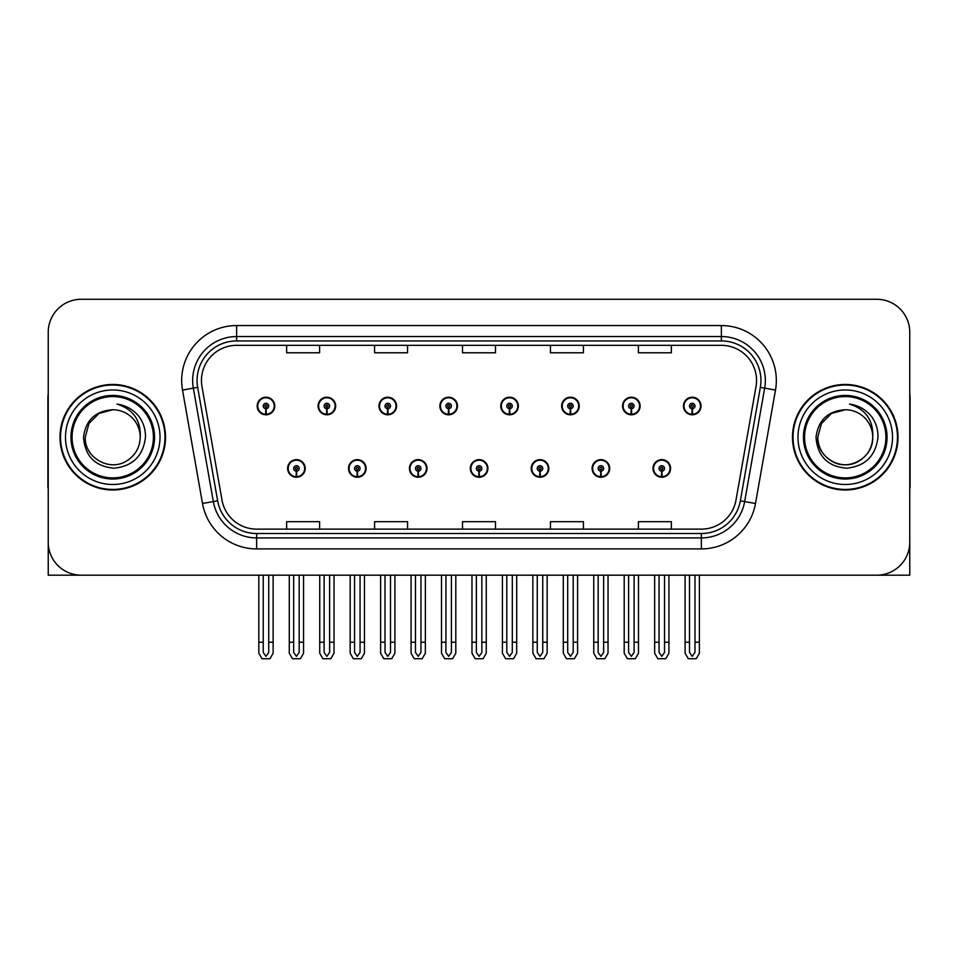 <?xml version="1.0" encoding="UTF-8"?>
<svg xmlns="http://www.w3.org/2000/svg" width="958" height="958" viewBox="0 0 958 958"><rect width="100%" height="100%" fill="white"/><g stroke="black" fill="none" stroke-linecap="round" stroke-linejoin="round"><path stroke-width="1.44" d="M287.628 468.45A8.79 8.79 0 0 0 296.429 477.24A8.79 8.79 0 0 0 305.219 468.45A8.79 8.79 0 0 0 296.429 459.648A8.79 8.79 0 0 0 287.628 468.45M470.318 468.45A8.79 8.79 0 0 0 479.108 477.24A8.79 8.79 0 0 0 487.897 468.45A8.79 8.79 0 0 0 479.108 459.648A8.79 8.79 0 0 0 470.318 468.45M348.532 468.45A8.79 8.79 0 0 0 357.322 477.24A8.79 8.79 0 0 0 366.112 468.45A8.79 8.79 0 0 0 357.322 459.648A8.79 8.79 0 0 0 348.532 468.45M531.211 468.45A8.79 8.79 0 0 0 540.001 477.24A8.79 8.79 0 0 0 548.802 468.45A8.79 8.79 0 0 0 540.001 459.648A8.79 8.79 0 0 0 531.211 468.45M592.104 468.45A8.79 8.79 0 0 0 600.906 477.24A8.79 8.79 0 0 0 609.695 468.45A8.79 8.79 0 0 0 600.906 459.648A8.79 8.79 0 0 0 592.104 468.45M409.425 468.45A8.79 8.79 0 0 0 418.215 477.24A8.79 8.79 0 0 0 427.005 468.45A8.79 8.79 0 0 0 418.215 459.648A8.79 8.79 0 0 0 409.425 468.45M257.187 406.012A8.79 8.79 0 0 0 265.977 414.802A8.79 8.79 0 0 0 274.766 406.012A8.79 8.79 0 0 0 265.977 397.223A8.79 8.79 0 0 0 257.187 406.012M439.866 406.012A8.79 8.79 0 0 0 448.667 414.802A8.79 8.79 0 0 0 457.457 406.012A8.79 8.79 0 0 0 448.667 397.223A8.79 8.79 0 0 0 439.866 406.012M500.759 406.012A8.79 8.79 0 0 0 509.56 414.802A8.79 8.79 0 0 0 518.35 406.012A8.79 8.79 0 0 0 509.56 397.223A8.79 8.79 0 0 0 500.759 406.012M561.663 406.012A8.79 8.79 0 0 0 570.453 414.802A8.79 8.79 0 0 0 579.243 406.012A8.79 8.79 0 0 0 570.453 397.223A8.79 8.79 0 0 0 561.663 406.012M318.08 406.012A8.79 8.79 0 0 0 326.87 414.802A8.79 8.79 0 0 0 335.671 406.012A8.79 8.79 0 0 0 326.87 397.223A8.79 8.79 0 0 0 318.08 406.012M622.556 406.012A8.79 8.79 0 0 0 631.346 414.802A8.79 8.79 0 0 0 640.136 406.012A8.79 8.79 0 0 0 631.346 397.223A8.79 8.79 0 0 0 622.556 406.012M378.973 406.012A8.79 8.79 0 0 0 387.762 414.802A8.79 8.79 0 0 0 396.564 406.012A8.79 8.79 0 0 0 387.762 397.223A8.79 8.79 0 0 0 378.973 406.012M652.997 468.45A8.79 8.79 0 0 0 661.798 477.24A8.79 8.79 0 0 0 670.588 468.45A8.79 8.79 0 0 0 661.798 459.648A8.79 8.79 0 0 0 652.997 468.45M683.449 406.012A8.79 8.79 0 0 0 692.239 414.802A8.79 8.79 0 0 0 701.04 406.012A8.79 8.79 0 0 0 692.239 397.223A8.79 8.79 0 0 0 683.449 406.012M810.073 575.183L909.765 575.183L909.765 332.258A32.979 32.979 0 0 0 876.798 299.279L81.202 299.279A32.979 32.979 0 0 0 48.235 332.258L48.235 575.183L147.927 575.183M59.995 437.231A52.762 52.762 0 0 0 112.757 489.993A52.762 52.762 0 0 0 165.518 437.231A52.762 52.762 0 0 0 112.757 384.469A52.762 52.762 0 0 0 59.995 437.231M792.482 437.231A52.762 52.762 0 0 0 845.243 489.993A52.762 52.762 0 0 0 898.005 437.231A52.762 52.762 0 0 0 845.243 384.469A52.762 52.762 0 0 0 792.482 437.231M201.455 380.518A35.171 35.171 0 0 1 236.626 345.335L721.374 345.335A35.171 35.171 0 0 1 756.006 386.625L736.007 500.052A35.171 35.171 0 0 1 701.364 529.127L256.636 529.127A35.171 35.171 0 0 1 221.993 500.052L201.994 386.625A35.171 35.171 0 0 1 201.455 380.518M197.061 380.518A39.565 39.565 0 0 0 197.659 387.379L217.658 500.818A39.565 39.565 0 0 0 256.636 533.522L701.364 533.522A39.565 39.565 0 0 0 740.342 500.818L760.341 387.379A39.565 39.565 0 0 0 721.374 340.94L236.626 340.94A39.565 39.565 0 0 0 197.061 380.518M182.511 390.062A54.953 54.953 0 0 1 236.626 325.552L721.374 325.552A54.953 54.953 0 0 1 775.489 390.062L755.491 503.489A54.953 54.953 0 0 1 701.364 548.91L256.636 548.91A54.953 54.953 0 0 1 202.509 503.489L182.511 390.062L193.336 388.146A43.972 43.972 0 0 1 236.626 336.545L721.374 336.545A43.972 43.972 0 0 1 764.664 388.146L744.665 501.585A43.972 43.972 0 0 1 701.364 537.917L256.636 537.917A43.972 43.972 0 0 1 213.335 501.585L193.336 388.146A43.972 43.972 0 0 1 192.666 380.518M876.798 299.279L81.202 299.279M48.235 332.258L48.235 542.204A32.979 32.979 0 0 0 81.202 575.183L876.798 575.183A32.979 32.979 0 0 0 909.765 542.204L909.765 332.258M462.51 345.335L462.51 352.784L495.49 352.784L495.49 345.335M374.578 345.335L374.578 352.784L407.557 352.784L407.557 345.335M286.646 345.335L286.646 352.784L319.613 352.784L319.613 345.335M550.443 345.335L550.443 352.784L583.422 352.784L583.422 345.335M638.387 345.335L638.387 352.784L671.354 352.784L671.354 345.335M495.49 529.127L495.49 521.679L462.51 521.679L462.51 529.127M407.557 529.127L407.557 521.679L374.578 521.679L374.578 529.127M319.613 529.127L319.613 521.679L286.646 521.679L286.646 529.127M583.422 529.127L583.422 521.679L550.443 521.679L550.443 529.127M671.354 529.127L671.354 521.679L638.387 521.679L638.387 529.127M664.541 575.183L664.541 652.434L661.798 656.362L659.044 652.434L659.044 642.231L654.649 642.231L654.649 653.224L657.823 658.721L665.762 658.721L668.935 653.224L668.935 575.183M661.679 471.192L661.439 476.689A8.239 8.239 0 0 1 653.548 468.45A8.239 8.239 0 0 1 661.798 460.199A8.239 8.239 0 0 1 670.037 468.45A8.239 8.239 0 0 1 662.158 476.689L661.918 471.192A2.742 2.742 0 0 0 664.541 468.45A2.742 2.742 0 0 0 661.798 465.696A2.742 2.742 0 0 0 659.044 468.45A2.742 2.742 0 0 0 661.679 471.192L661.75 469.552A1.102 1.102 0 0 1 660.697 468.45A1.102 1.102 0 0 1 661.798 467.348A1.102 1.102 0 0 1 662.888 468.45A1.102 1.102 0 0 1 661.846 469.552L661.918 471.192M654.649 575.183L654.649 642.231M659.044 575.183L659.044 642.231M664.541 642.231L668.935 642.231M694.993 575.183L694.993 652.434L692.239 656.362L689.497 652.434L689.497 642.231L685.102 642.231L685.102 653.224L688.275 658.721L696.215 658.721L699.388 653.224L699.388 575.183M692.119 408.755L691.88 414.251A8.239 8.239 0 0 1 684 406.012A8.239 8.239 0 0 1 692.239 397.774A8.239 8.239 0 0 1 700.49 406.012A8.239 8.239 0 0 1 692.598 414.251L692.359 408.755A2.742 2.742 0 0 0 694.993 406.012A2.742 2.742 0 0 0 692.239 403.27A2.742 2.742 0 0 0 689.497 406.012A2.742 2.742 0 0 0 692.119 408.755L692.191 407.114A1.102 1.102 0 0 1 691.137 406.012A1.102 1.102 0 0 1 692.239 404.911A1.102 1.102 0 0 1 693.341 406.012A1.102 1.102 0 0 1 692.287 407.114L692.359 408.755M685.102 575.183L685.102 642.231M689.497 575.183L689.497 642.231M694.993 642.231L699.388 642.231M603.648 575.183L603.648 652.434L600.906 656.362L598.151 652.434L598.151 642.231L593.756 642.231L593.756 653.224L596.93 658.721L604.869 658.721L608.043 653.224L608.043 575.183M600.774 471.192L600.534 476.689A8.239 8.239 0 0 1 592.655 468.45A8.239 8.239 0 0 1 600.906 460.199A8.239 8.239 0 0 1 609.144 468.45A8.239 8.239 0 0 1 601.265 476.689L601.025 471.192A2.742 2.742 0 0 0 603.648 468.45A2.742 2.742 0 0 0 600.906 465.696A2.742 2.742 0 0 0 598.151 468.45A2.742 2.742 0 0 0 600.774 471.192L600.846 469.552A1.102 1.102 0 0 1 599.804 468.45A1.102 1.102 0 0 1 600.906 467.348A1.102 1.102 0 0 1 601.995 468.45A1.102 1.102 0 0 1 600.953 469.552L601.025 471.192M593.756 575.183L593.756 642.231M598.151 575.183L598.151 642.231M603.648 642.231L608.043 642.231M542.755 575.183L542.755 652.434L540.001 656.362L537.258 652.434L537.258 642.231L532.864 642.231L532.864 653.224L536.037 658.721L543.976 658.721L547.15 653.224L547.15 575.183M539.881 471.192L539.641 476.689A8.239 8.239 0 0 1 531.762 468.45A8.239 8.239 0 0 1 540.001 460.199A8.239 8.239 0 0 1 548.251 468.45A8.239 8.239 0 0 1 540.36 476.689L540.12 471.192A2.742 2.742 0 0 0 542.755 468.45A2.742 2.742 0 0 0 540.001 465.696A2.742 2.742 0 0 0 537.258 468.45A2.742 2.742 0 0 0 539.881 471.192L539.953 469.552A1.102 1.102 0 0 1 538.911 468.45A1.102 1.102 0 0 1 540.001 467.348A1.102 1.102 0 0 1 541.102 468.45A1.102 1.102 0 0 1 540.049 469.552L540.12 471.192M532.864 575.183L532.864 642.231M537.258 575.183L537.258 642.231M542.755 642.231L547.15 642.231M481.862 575.183L481.862 652.434L479.108 656.362L476.365 652.434L476.365 642.231L471.971 642.231L471.971 653.224L475.144 658.721L483.083 658.721L486.257 653.224L486.257 575.183M478.988 471.192L478.749 476.689A8.239 8.239 0 0 1 470.869 468.45A8.239 8.239 0 0 1 479.108 460.199A8.239 8.239 0 0 1 487.359 468.45A8.239 8.239 0 0 1 479.467 476.689L479.228 471.192A2.742 2.742 0 0 0 481.862 468.45A2.742 2.742 0 0 0 479.108 465.696A2.742 2.742 0 0 0 476.365 468.45A2.742 2.742 0 0 0 478.988 471.192L479.06 469.552A1.102 1.102 0 0 1 478.006 468.45A1.102 1.102 0 0 1 479.108 467.348A1.102 1.102 0 0 1 480.209 468.45A1.102 1.102 0 0 1 479.156 469.552L479.228 471.192M471.971 575.183L471.971 642.231M476.365 575.183L476.365 642.231M481.862 642.231L486.257 642.231M634.1 575.183L634.1 652.434L631.346 656.362L628.604 652.434L628.604 642.231L624.197 642.231L624.197 653.224L627.37 658.721L635.322 658.721L638.495 653.224L638.495 575.183M631.226 408.755L630.987 414.251A8.239 8.239 0 0 1 623.107 406.012A8.239 8.239 0 0 1 631.346 397.774A8.239 8.239 0 0 1 639.597 406.012A8.239 8.239 0 0 1 631.705 414.251L631.466 408.755A2.742 2.742 0 0 0 634.1 406.012A2.742 2.742 0 0 0 631.346 403.27A2.742 2.742 0 0 0 628.604 406.012A2.742 2.742 0 0 0 631.226 408.755L631.298 407.114A1.102 1.102 0 0 1 630.244 406.012A1.102 1.102 0 0 1 631.346 404.911A1.102 1.102 0 0 1 632.448 406.012A1.102 1.102 0 0 1 631.394 407.114L631.466 408.755M624.197 575.183L624.197 642.231M628.604 575.183L628.604 642.231M634.1 642.231L638.495 642.231M573.195 575.183L573.195 652.434L570.453 656.362L567.699 652.434L567.699 642.231L563.304 642.231L563.304 653.224L566.477 658.721L574.429 658.721L577.602 653.224L577.602 575.183M570.333 408.755L570.094 414.251A8.239 8.239 0 0 1 562.202 406.012A8.239 8.239 0 0 1 570.453 397.774A8.239 8.239 0 0 1 578.692 406.012A8.239 8.239 0 0 1 570.812 414.251L570.573 408.755A2.742 2.742 0 0 0 573.195 406.012A2.742 2.742 0 0 0 570.453 403.27A2.742 2.742 0 0 0 567.699 406.012A2.742 2.742 0 0 0 570.333 408.755L570.405 407.114A1.102 1.102 0 0 1 569.351 406.012A1.102 1.102 0 0 1 570.453 404.911A1.102 1.102 0 0 1 571.555 406.012A1.102 1.102 0 0 1 570.501 407.114L570.573 408.755M563.304 575.183L563.304 642.231M567.699 575.183L567.699 642.231M573.195 642.231L577.602 642.231M512.302 575.183L512.302 652.434L509.56 656.362L506.806 652.434L506.806 642.231L502.411 642.231L502.411 653.224L505.584 658.721L513.524 658.721L516.697 653.224L516.697 575.183M509.44 408.755L509.201 414.251A8.239 8.239 0 0 1 501.309 406.012A8.239 8.239 0 0 1 509.56 397.774A8.239 8.239 0 0 1 517.799 406.012A8.239 8.239 0 0 1 509.919 414.251L509.68 408.755A2.742 2.742 0 0 0 512.302 406.012A2.742 2.742 0 0 0 509.56 403.27A2.742 2.742 0 0 0 506.806 406.012A2.742 2.742 0 0 0 509.44 408.755L509.512 407.114A1.102 1.102 0 0 1 508.459 406.012A1.102 1.102 0 0 1 509.56 404.911A1.102 1.102 0 0 1 510.662 406.012A1.102 1.102 0 0 1 509.608 407.114L509.68 408.755M502.411 575.183L502.411 642.231M506.806 575.183L506.806 642.231M512.302 642.231L516.697 642.231M451.41 575.183L451.41 652.434L448.667 656.362L445.913 652.434L445.913 642.231L441.518 642.231L441.518 653.224L444.692 658.721L452.631 658.721L455.804 653.224L455.804 575.183M448.548 408.755L448.308 414.251A8.239 8.239 0 0 1 440.417 406.012A8.239 8.239 0 0 1 448.667 397.774A8.239 8.239 0 0 1 456.906 406.012A8.239 8.239 0 0 1 449.027 414.251L448.787 408.755A2.742 2.742 0 0 0 451.41 406.012A2.742 2.742 0 0 0 448.667 403.27A2.742 2.742 0 0 0 445.913 406.012A2.742 2.742 0 0 0 448.548 408.755L448.619 407.114A1.102 1.102 0 0 1 447.566 406.012A1.102 1.102 0 0 1 448.667 404.911A1.102 1.102 0 0 1 449.757 406.012A1.102 1.102 0 0 1 448.715 407.114L448.787 408.755M441.518 575.183L441.518 642.231M445.913 575.183L445.913 642.231M451.41 642.231L455.804 642.231M48.235 507.584L48.235 496.591M48.235 487.766A21.986 21.986 0 0 0 47.9 487.79L47.9 397.666A21.986 21.986 0 0 1 48.235 393.87M909.765 496.591L909.765 507.584M909.765 393.87A21.986 21.986 0 0 1 910.1 397.666L910.1 487.79A21.986 21.986 0 0 0 909.765 487.766M153.424 437.231A40.667 40.667 0 0 1 112.757 477.898A40.667 40.667 0 0 1 72.078 437.231A40.667 40.667 0 0 1 112.757 396.564A40.667 40.667 0 0 1 153.424 437.231M83.526 437.231C84.951 456.188 95.141 466.522 114.122 468.211C132.791 466.235 143.233 455.912 145.46 437.231C145.628 429.879 143.616 423.173 139.437 417.089C133.701 409.737 126.217 405.39 117.008 404.072C133.246 409.27 140.982 420.322 140.227 437.231C139.856 447.59 135.282 455.529 126.492 461.026C109.368 471.995 84.34 457.553 85.274 437.231L88.95 423.496L99.009 413.437L112.757 409.749C95.477 410.886 85.729 420.047 83.526 437.231M60.546 437.231A52.211 52.211 0 0 1 112.757 385.02A52.211 52.211 0 0 1 164.968 437.231A52.211 52.211 0 0 1 112.757 489.442A52.211 52.211 0 0 1 60.546 437.231M140.227 437.231C139.856 447.59 135.282 455.529 126.492 461.026C109.368 471.995 84.34 457.553 85.274 437.231L88.95 423.496L99.009 413.437L112.757 409.749L99.009 413.437L88.95 423.496L85.274 437.231L88.95 423.496L99.009 413.437L112.757 409.749A27.483 27.483 0 0 1 140.227 437.231M885.922 437.231A40.667 40.667 0 0 1 845.243 477.898A40.667 40.667 0 0 1 804.576 437.231A40.667 40.667 0 0 1 845.243 396.564A40.667 40.667 0 0 1 885.922 437.231M816.024 437.231C817.437 456.188 827.64 466.522 846.621 468.211C865.29 466.235 875.732 455.912 877.959 437.231C878.127 429.879 876.115 423.173 871.936 417.089C866.188 409.737 858.715 405.39 849.506 404.072C865.745 409.27 873.48 420.322 872.726 437.231C872.355 447.59 867.78 455.529 858.991 461.026C841.854 471.995 816.827 457.553 817.773 437.231L821.449 423.496L831.508 413.437L845.243 409.749C827.975 410.886 818.228 420.047 816.024 437.231M793.032 437.231A52.211 52.211 0 0 1 845.243 385.02A52.211 52.211 0 0 1 897.454 437.231A52.211 52.211 0 0 1 845.243 489.442A52.211 52.211 0 0 1 793.032 437.231M872.726 437.231C873.66 457.553 848.632 471.995 831.508 461.026C822.718 455.529 818.144 447.59 817.773 437.231L821.449 423.496L831.508 413.437L845.243 409.749L831.508 413.437L821.449 423.496L817.773 437.231L821.449 423.496L831.508 413.437L845.243 409.749A27.483 27.483 0 0 1 872.726 437.231C872.355 447.59 867.78 455.529 858.991 461.026C841.854 471.995 816.827 457.553 817.773 437.231M420.957 575.183L420.957 652.434L418.215 656.362L415.473 652.434L415.473 642.231L411.066 642.231L411.066 653.224L414.239 658.721L422.191 658.721L425.364 653.224L425.364 575.183M418.095 471.192L417.856 476.689A8.239 8.239 0 0 1 409.976 468.45A8.239 8.239 0 0 1 418.215 460.199A8.239 8.239 0 0 1 426.454 468.45A8.239 8.239 0 0 1 418.574 476.689L418.335 471.192A2.742 2.742 0 0 0 420.957 468.45A2.742 2.742 0 0 0 418.215 465.696A2.742 2.742 0 0 0 415.473 468.45A2.742 2.742 0 0 0 418.095 471.192L418.167 469.552A1.102 1.102 0 0 1 417.113 468.45A1.102 1.102 0 0 1 418.215 467.348A1.102 1.102 0 0 1 419.317 468.45A1.102 1.102 0 0 1 418.263 469.552L418.335 471.192M411.066 575.183L411.066 642.231M415.473 575.183L415.473 642.231M420.957 642.231L425.364 642.231M360.064 575.183L360.064 652.434L357.322 656.362L354.568 652.434L354.568 642.231L350.173 642.231L350.173 653.224L353.346 658.721L361.298 658.721L364.459 653.224L364.459 575.183M357.202 471.192L356.963 476.689A8.239 8.239 0 0 1 349.071 468.45A8.239 8.239 0 0 1 357.322 460.199A8.239 8.239 0 0 1 365.561 468.45A8.239 8.239 0 0 1 357.681 476.689L357.442 471.192A2.742 2.742 0 0 0 360.064 468.45A2.742 2.742 0 0 0 357.322 465.696A2.742 2.742 0 0 0 354.568 468.45A2.742 2.742 0 0 0 357.202 471.192L357.274 469.552A1.102 1.102 0 0 1 356.22 468.45A1.102 1.102 0 0 1 357.322 467.348A1.102 1.102 0 0 1 358.424 468.45A1.102 1.102 0 0 1 357.37 469.552L357.442 471.192M350.173 575.183L350.173 642.231M354.568 575.183L354.568 642.231M360.064 642.231L364.459 642.231M299.171 575.183L299.171 652.434L296.429 656.362L293.675 652.434L293.675 642.231L289.28 642.231L289.28 653.224L292.453 658.721L300.393 658.721L303.566 653.224L303.566 575.183M296.309 471.192L296.07 476.689A8.239 8.239 0 0 1 288.178 468.45A8.239 8.239 0 0 1 296.429 460.199A8.239 8.239 0 0 1 304.668 468.45A8.239 8.239 0 0 1 296.788 476.689L296.549 471.192A2.742 2.742 0 0 0 299.171 468.45A2.742 2.742 0 0 0 296.429 465.696A2.742 2.742 0 0 0 293.675 468.45A2.742 2.742 0 0 0 296.309 471.192L296.381 469.552A1.102 1.102 0 0 1 295.327 468.45A1.102 1.102 0 0 1 296.429 467.348A1.102 1.102 0 0 1 297.519 468.45A1.102 1.102 0 0 1 296.477 469.552L296.549 471.192M289.28 575.183L289.28 642.231M293.675 575.183L293.675 642.231M299.171 642.231L303.566 642.231M390.517 575.183L390.517 652.434L387.762 656.362L385.02 652.434L385.02 642.231L380.625 642.231L380.625 653.224L383.799 658.721L391.738 658.721L394.912 653.224L394.912 575.183M387.643 408.755L387.403 414.251A8.239 8.239 0 0 1 379.524 406.012A8.239 8.239 0 0 1 387.762 397.774A8.239 8.239 0 0 1 396.013 406.012A8.239 8.239 0 0 1 388.122 414.251L387.882 408.755A2.742 2.742 0 0 0 390.517 406.012A2.742 2.742 0 0 0 387.762 403.27A2.742 2.742 0 0 0 385.02 406.012A2.742 2.742 0 0 0 387.643 408.755L387.715 407.114A1.102 1.102 0 0 1 386.673 406.012A1.102 1.102 0 0 1 387.762 404.911A1.102 1.102 0 0 1 388.864 406.012A1.102 1.102 0 0 1 387.81 407.114L387.882 408.755M380.625 575.183L380.625 642.231M385.02 575.183L385.02 642.231M390.517 642.231L394.912 642.231M329.624 575.183L329.624 652.434L326.87 656.362L324.127 652.434L324.127 642.231L319.733 642.231L319.733 653.224L322.906 658.721L330.845 658.721L334.019 653.224L334.019 575.183M326.75 408.755L326.51 414.251A8.239 8.239 0 0 1 318.631 406.012A8.239 8.239 0 0 1 326.87 397.774A8.239 8.239 0 0 1 335.12 406.012A8.239 8.239 0 0 1 327.229 414.251L326.989 408.755A2.742 2.742 0 0 0 329.624 406.012A2.742 2.742 0 0 0 326.87 403.27A2.742 2.742 0 0 0 324.127 406.012A2.742 2.742 0 0 0 326.75 408.755L326.822 407.114A1.102 1.102 0 0 1 325.768 406.012A1.102 1.102 0 0 1 326.87 404.911A1.102 1.102 0 0 1 327.971 406.012A1.102 1.102 0 0 1 326.918 407.114L326.989 408.755M319.733 575.183L319.733 642.231M324.127 575.183L324.127 642.231M329.624 642.231L334.019 642.231M268.731 575.183L268.731 652.434L265.977 656.362L263.234 652.434L263.234 642.231L258.828 642.231L258.828 653.224L262.001 658.721L269.952 658.721L273.126 653.224L273.126 575.183M265.857 408.755L265.617 414.251A8.239 8.239 0 0 1 257.738 406.012A8.239 8.239 0 0 1 265.977 397.774A8.239 8.239 0 0 1 274.228 406.012A8.239 8.239 0 0 1 266.336 414.251L266.096 408.755A2.742 2.742 0 0 0 268.731 406.012A2.742 2.742 0 0 0 265.977 403.27A2.742 2.742 0 0 0 263.234 406.012A2.742 2.742 0 0 0 265.857 408.755L265.929 407.114A1.102 1.102 0 0 1 264.875 406.012A1.102 1.102 0 0 1 265.977 404.911A1.102 1.102 0 0 1 267.078 406.012A1.102 1.102 0 0 1 266.025 407.114L266.096 408.755M258.828 575.183L258.828 642.231M263.234 575.183L263.234 642.231M268.731 642.231L273.126 642.231M721.374 325.552L721.374 340.94M193.336 388.146L197.659 387.379M256.636 548.91L256.636 533.522M701.364 533.522L701.364 548.91M740.342 500.818L755.491 503.489M202.509 503.489L217.658 500.818M760.341 387.379L775.489 390.062M236.626 325.552L236.626 340.94M661.439 476.689A8.239 8.239 0 0 1 653.548 468.45M691.88 414.251A8.239 8.239 0 0 1 684 406.012M600.534 476.689A8.239 8.239 0 0 1 592.655 468.45M539.641 476.689A8.239 8.239 0 0 1 531.762 468.45M478.749 476.689A8.239 8.239 0 0 1 470.869 468.45M630.987 414.251A8.239 8.239 0 0 1 623.107 406.012M570.094 414.251A8.239 8.239 0 0 1 562.202 406.012M509.201 414.251A8.239 8.239 0 0 1 501.309 406.012M448.308 414.251A8.239 8.239 0 0 1 440.417 406.012M154.549 437.231A41.793 41.793 0 0 1 112.757 479.024A41.793 41.793 0 0 1 70.952 437.231A41.793 41.793 0 0 1 112.757 395.438A41.793 41.793 0 0 1 154.549 437.231M65.491 437.231A47.265 47.265 0 0 1 112.757 389.966A47.265 47.265 0 0 1 160.022 437.231A47.265 47.265 0 0 1 112.757 484.497A47.265 47.265 0 0 1 65.491 437.231M887.048 437.231A41.793 41.793 0 0 1 845.243 479.024A41.793 41.793 0 0 1 803.451 437.231A41.793 41.793 0 0 1 845.243 395.438A41.793 41.793 0 0 1 887.048 437.231M797.978 437.231A47.265 47.265 0 0 1 845.243 389.966A47.265 47.265 0 0 1 892.509 437.231A47.265 47.265 0 0 1 845.243 484.497A47.265 47.265 0 0 1 797.978 437.231M417.856 476.689A8.239 8.239 0 0 1 409.976 468.45M356.963 476.689A8.239 8.239 0 0 1 349.071 468.45M296.07 476.689A8.239 8.239 0 0 1 288.178 468.45M387.403 414.251A8.239 8.239 0 0 1 379.524 406.012M326.51 414.251A8.239 8.239 0 0 1 318.631 406.012M265.617 414.251A8.239 8.239 0 0 1 257.738 406.012"/></g></svg>
